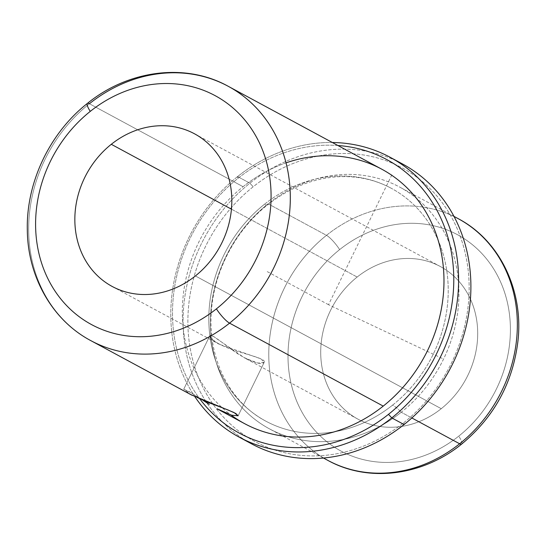 <?xml version="1.0" encoding="UTF-8"?>
<svg xmlns="http://www.w3.org/2000/svg" width="546" height="546" viewBox="0 0 546 546"><rect width="100%" height="100%" fill="white"/><g stroke="black" fill="none" stroke-linecap="round" stroke-linejoin="round"><path stroke-width="0.41" stroke-dasharray="2.73 2.05" d="M203.269 400.552L189.53 391.789L183.729 389.237L209.814 335.749C210.783 332.719 224.522 344.915 239.059 354.675C253.153 362.694 261.541 365.233 264.223 362.278L238.138 415.765L231.634 415.206L217.076 408.797M264.223 362.278L258.012 363.104L244.751 358.033L213.425 336.445L209.814 335.749L211.732 339.059L219.246 344.26L260.824 358.811L264.223 362.278L238.138 415.765L264.223 362.278C266.359 358.92 248.601 354.982 231.893 349.658C216.823 343.646 209.466 339.011 209.814 335.749L183.729 389.237L190.854 394.622M441.25 408.688L195.379 275.948L441.25 408.688A86.725 75.921 118.4 0 1 332.923 395.7A86.725 75.921 118.4 0 1 357.159 277.04A86.725 75.921 -61.6 0 0 358.005 419.178A86.725 75.921 -61.6 0 0 441.25 408.688A86.725 75.921 -61.6 0 0 440.404 266.55A86.725 75.921 -61.6 0 0 357.159 277.04A86.725 75.921 118.4 0 1 465.485 290.028A86.725 75.921 118.4 0 1 441.25 408.688M231.436 209.166L357.159 277.04L231.436 209.166M339.639 249.611A122.857 107.555 -61.6 0 0 305.31 417.717A122.857 107.555 -61.6 0 0 458.77 436.118A122.857 107.555 -61.6 0 0 493.099 268.011A122.857 107.555 -61.6 0 0 339.639 249.611A14.455 3.058 51.4 0 0 326.488 235.326A137.312 120.216 -61.6 0 0 327.825 460.374A137.312 120.216 118.4 0 1 326.488 235.326A14.455 3.058 -128.6 0 1 339.639 249.611A122.857 107.555 118.4 0 1 493.099 268.011A122.857 107.555 118.4 0 1 458.77 436.118A122.857 107.555 118.4 0 1 305.31 417.717A122.857 107.555 118.4 0 1 339.639 249.611M461.636 444.096A14.455 3.058 51.4 0 0 458.77 436.118A14.455 3.058 -128.6 0 1 461.636 444.096M458.292 218.721A137.312 120.216 -61.6 0 0 326.488 235.326L268.093 203.795A137.312 120.216 -61.6 0 0 269.431 428.849A137.312 120.216 -61.6 0 0 401.235 412.237L411.841 417.963L401.235 412.237A137.312 120.216 -61.6 0 0 399.897 187.189A137.312 120.216 -61.6 0 0 268.093 203.795L326.488 235.326A137.312 120.216 118.4 0 1 458.292 218.721M401.235 412.237A137.312 120.216 118.4 0 1 229.723 391.68A137.312 120.216 118.4 0 1 268.093 203.795A23.178 4.9 -128.6 0 1 267.608 204.852A23.178 4.9 -128.6 0 1 264.394 204.32A132.255 115.786 -61.6 0 0 265.69 421.075A132.255 115.786 -61.6 0 0 392.635 405.084A23.178 4.9 -128.6 0 1 401.235 412.237A23.178 4.9 51.4 0 0 392.635 405.084A132.255 115.786 -61.6 0 0 391.345 188.322A132.255 115.786 -61.6 0 0 264.394 204.32A23.178 4.9 51.4 0 0 267.608 204.852A23.178 4.9 51.4 0 0 268.093 203.795A137.312 120.216 118.4 0 1 439.605 224.358A137.312 120.216 118.4 0 1 401.235 412.237M403.849 422.638A155.378 136.029 -61.6 0 0 447.27 210.033A155.378 136.029 -61.6 0 0 253.187 186.766A155.378 136.029 -61.6 0 0 209.766 399.365A155.378 136.029 -61.6 0 0 403.849 422.638L404.067 424.549L403.849 422.638A155.378 136.029 118.4 0 1 209.766 399.365A155.378 136.029 118.4 0 1 253.187 186.766A155.378 136.029 118.4 0 1 447.27 210.033A155.378 136.029 118.4 0 1 403.849 422.638M264.394 204.32A132.255 115.786 118.4 0 1 429.593 224.126A132.255 115.786 118.4 0 1 392.635 405.084A132.255 115.786 118.4 0 1 227.443 385.278A132.255 115.786 118.4 0 1 264.394 204.32M396.273 160.824A158.995 139.196 -61.6 0 0 249.897 183.197L253.187 186.766L249.897 183.197A158.995 139.196 -61.6 0 0 245.393 440.281M251.447 443.775A158.995 139.196 118.4 0 1 249.897 183.197L237.606 176.556A158.995 139.196 118.4 0 1 332.33 142.499A158.995 139.196 -61.6 0 0 237.606 176.556L249.897 183.197A158.995 139.196 118.4 0 1 402.511 163.964M237.606 176.556A158.995 139.196 -61.6 0 0 194.922 396.765A158.995 139.196 118.4 0 1 237.606 176.556L237.817 178.467L237.606 176.556M337.892 145.502A155.378 136.029 -61.6 0 0 237.817 178.467A155.378 136.029 -61.6 0 0 200 399.146A155.378 136.029 118.4 0 1 237.817 178.467A155.378 136.029 118.4 0 1 337.892 145.502M286.015 162.865A144.54 126.542 -61.6 0 0 243.072 186.698A144.54 126.542 -61.6 0 0 231.013 415.008M87.401 103.406A14.455 3.058 -128.6 0 1 89.407 103.733L243.072 186.698A144.54 126.542 118.4 0 1 381.818 169.219M244.485 423.594A144.54 126.542 118.4 0 1 243.072 186.698L89.407 103.733A144.54 126.542 -61.6 0 0 90.813 340.629A144.54 126.542 118.4 0 1 89.407 103.733A144.54 126.542 118.4 0 1 228.153 86.254M203.726 400.744L192.09 395.304M191.987 395.249L183.729 389.237L191.564 393.031L209.336 404.34M391.864 174.822L328.515 304.702L442.977 358.756M328.515 304.702L267.049 271.512M209.807 335.763L183.722 389.243M112.135 286.432L219.246 344.26M358.005 419.178L244.751 358.033M323.491 458.033L269.431 428.849M453.958 216.38L399.897 187.189M265.69 421.075C230.023 402.416 207.603 358.947 211.384 311.438C213.998 271.055 235.681 229.927 267.608 204.852C288.841 188.227 311.575 178.917 335.797 176.924C355.958 175.478 374.474 179.279 391.345 188.322M194.533 133.811L440.404 266.55"/><path stroke-width="0.82" d="M190.854 394.622L233.961 412.51L238.131 415.779L235.804 413.472L227.982 409.944L203.726 400.744M209.336 404.34L203.269 400.552M195.379 275.948A86.725 75.921 118.4 0 1 112.135 286.432A86.725 75.921 118.4 0 1 111.288 144.301L231.436 209.166L111.288 144.301A86.725 75.921 -61.6 0 0 87.06 262.96A86.725 75.921 -61.6 0 0 195.379 275.948A86.725 75.921 -61.6 0 0 219.615 157.282A86.725 75.921 -61.6 0 0 111.288 144.301A86.725 75.921 118.4 0 1 194.533 133.811A86.725 75.921 118.4 0 1 195.379 275.948M323.491 458.033L327.825 460.374A137.312 120.216 -61.6 0 0 459.63 443.768A14.455 3.058 51.4 0 0 461.636 444.096A14.455 3.058 -128.6 0 1 459.63 443.768A137.312 120.216 -61.6 0 0 458.292 218.721A137.312 120.216 118.4 0 1 459.63 443.768A137.312 120.216 118.4 0 1 327.825 460.374C368.338 482.869 422.645 475.887 461.636 444.096C494.014 417.267 512.783 382.964 517.929 341.189C523.778 290.602 499.808 240.479 458.292 218.721L453.958 216.38M411.841 417.963L459.63 443.768L411.841 417.963M245.393 440.281A158.995 139.196 -61.6 0 0 404.067 424.549A158.995 139.196 -61.6 0 0 396.273 160.824M390.219 157.33L402.511 163.964A158.995 139.196 118.4 0 1 404.067 424.549L391.775 417.908A158.995 139.196 -61.6 0 0 390.219 157.33A158.995 139.196 -61.6 0 0 332.33 142.499A158.995 139.196 118.4 0 1 455.084 246.758A158.995 139.196 118.4 0 1 391.775 417.908L404.067 424.549A158.995 139.196 118.4 0 1 251.447 443.775L239.155 437.141A158.995 139.196 -61.6 0 0 391.775 417.908L388.486 414.339A155.378 136.029 -61.6 0 0 451.139 250.948A155.378 136.029 -61.6 0 0 337.892 145.502A155.378 136.029 118.4 0 1 451.139 250.948A155.378 136.029 118.4 0 1 388.486 414.339L391.775 417.908A158.995 139.196 118.4 0 1 194.922 396.765A158.995 139.196 -61.6 0 0 239.155 437.141M200 399.146A155.378 136.029 -61.6 0 0 388.486 414.339A155.378 136.029 118.4 0 1 200 399.146M231.013 415.008A144.54 126.542 -61.6 0 0 383.231 406.108A144.54 126.542 -61.6 0 0 434.288 229.184A144.54 126.542 -61.6 0 0 286.015 162.865M229.559 323.143A144.54 126.542 -61.6 0 0 228.153 86.254A144.54 126.542 -61.6 0 0 89.407 103.733A14.455 3.058 51.4 0 0 87.401 103.406A14.455 3.058 51.4 0 0 90.267 111.384A14.455 3.058 -128.6 0 1 87.401 103.406C128.446 69.943 185.565 62.599 228.153 86.254A144.54 126.542 118.4 0 1 229.559 323.143A14.455 3.058 -128.6 0 1 216.407 308.859A130.084 113.882 -61.6 0 0 252.757 130.869A130.084 113.882 -61.6 0 0 90.267 111.384A130.084 113.882 -61.6 0 0 53.917 289.38A130.084 113.882 -61.6 0 0 216.407 308.859A14.455 3.058 51.4 0 0 229.559 323.143A144.54 126.542 118.4 0 1 90.813 340.629A144.54 126.542 -61.6 0 0 229.559 323.143L383.231 406.108L229.559 323.143M228.153 86.254L381.818 169.219A144.54 126.542 118.4 0 1 383.231 406.108A144.54 126.542 118.4 0 1 244.485 423.594L217.069 408.79L231.668 415.213L238.138 415.765M216.407 308.859A130.084 113.882 118.4 0 1 53.917 289.38A130.084 113.882 118.4 0 1 90.267 111.384A130.084 113.882 118.4 0 1 252.757 130.869A130.084 113.882 118.4 0 1 216.407 308.859M192.09 395.304L90.813 340.629C52.471 320.365 27.866 277.115 27.32 230.439C26.024 182.828 49.556 133.135 87.401 103.406"/></g></svg>
